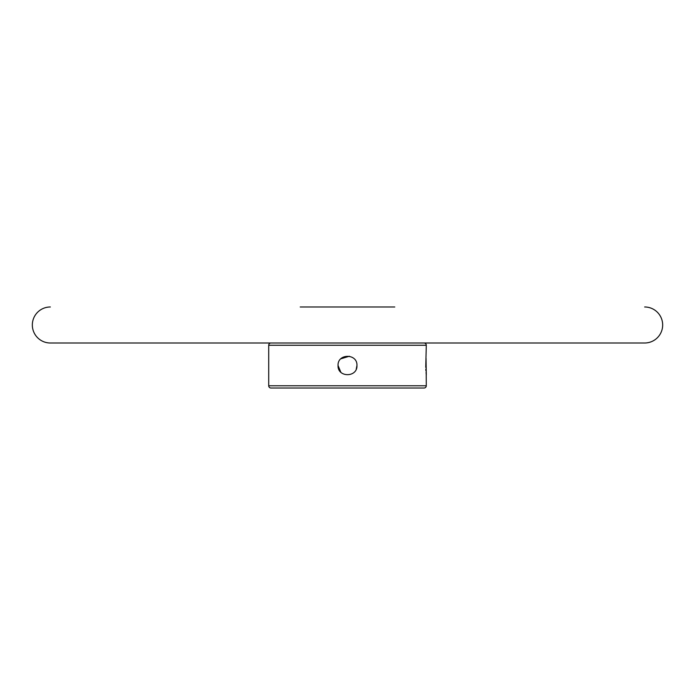 <?xml version="1.0" encoding="UTF-8"?>
<svg xmlns="http://www.w3.org/2000/svg" width="695" height="695" viewBox="0 0 695 695"><rect width="100%" height="100%" fill="white"/><g stroke="black" fill="none" stroke-linecap="round" stroke-linejoin="round"><path stroke-width="1.04" d="M300.223 306.982L394.777 306.982M50.344 306.982A18.009 18.009 0 0 0 32.335 324.991A18.009 18.009 0 0 0 50.344 343L644.656 343A18.009 18.009 0 0 0 662.665 324.991A18.009 18.009 0 0 0 644.656 306.982M425.74 367.36L426.287 345.25L268.713 345.25L268.713 385.768A2.25 2.25 0 0 0 270.963 388.019L424.037 388.019A2.25 2.25 0 0 0 426.287 385.768L426.209 374.266M426.287 345.25A2.25 2.25 0 0 0 424.037 343M268.713 345.25A2.25 2.25 0 0 1 270.963 343M356.952 365.509C357.543 353.329 337.475 353.295 338.048 365.509C337.457 377.706 357.534 377.706 356.952 365.509L356.24 369.115M340.819 358.82L349.342 356.24M426.287 374.961L426.052 358.342M340.819 372.199L338.048 365.509M426.2 374.205L426.044 372.572M425.896 370.765L425.809 369.132M268.713 385.768L426.287 385.768"/></g></svg>
